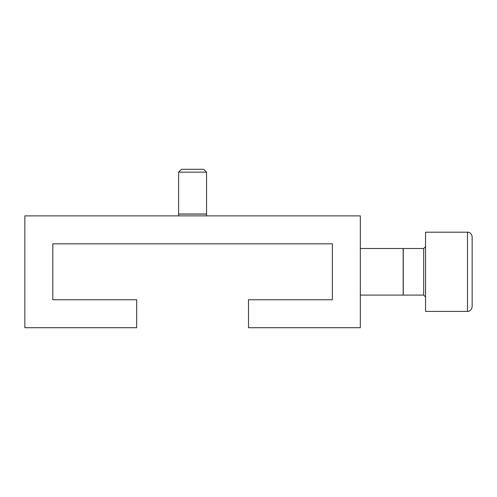 <?xml version="1.0" encoding="UTF-8"?>
<svg xmlns="http://www.w3.org/2000/svg" width="497" height="497" viewBox="0 0 497 497"><rect width="100%" height="100%" fill="white"/><g stroke="black" fill="none" stroke-linecap="round" stroke-linejoin="round"><path stroke-width="0.75" d="M248.5 327.709L360.325 327.709L360.325 215.884L24.85 215.884L24.85 327.709L136.675 327.709L136.675 299.753L52.806 299.753L52.806 243.841L332.369 243.841L332.369 299.753L248.5 299.753L248.5 327.709M467.491 311.402C467.379 311.594 471.373 311.557 472.15 306.742L472.15 236.852C471.597 232.484 467.925 231.962 467.491 232.192L425.556 232.192L425.556 311.402L467.491 311.402L467.491 232.192M472.15 253.476L472.15 271.797M472.15 253.159L472.15 250.457M423.692 248.5L423.692 295.094L403.284 295.094L403.284 248.5L423.692 248.5L425.556 246.636M360.325 295.094L403.191 295.094L403.191 248.5L360.325 248.5M206.566 215.884L206.566 214.114L178.609 214.114L178.609 215.884M206.566 172.148L203.708 169.291L181.467 169.291L178.609 172.148L178.609 214.021L206.566 214.021L206.566 172.148L178.609 172.148M423.692 295.094L425.556 296.957"/></g></svg>
